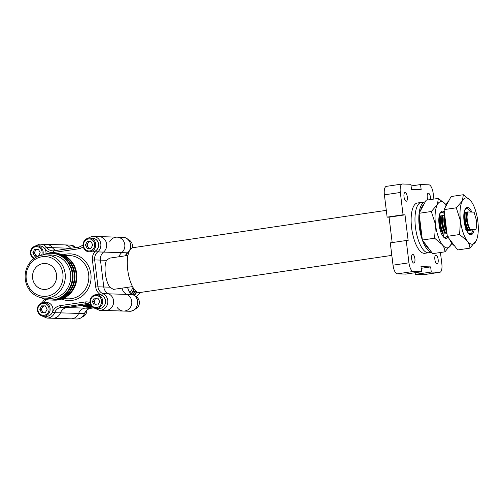 <?xml version="1.0" encoding="UTF-8"?>
<svg xmlns="http://www.w3.org/2000/svg" width="503" height="503" viewBox="0 0 503 503"><rect width="100%" height="100%" fill="white"/><g stroke="black" fill="none" stroke-linecap="round" stroke-linejoin="round"><path stroke-width="0.75" d="M413.793 263.107A4.42 1.622 81.6 0 0 413.9 263.1A4.42 1.622 81.6 0 0 414.881 258.636A4.42 1.622 81.6 0 0 412.718 254.348A4.42 1.622 81.6 0 0 412.611 254.355A4.42 1.622 81.6 0 0 411.624 258.819A4.42 1.622 81.6 0 0 413.793 263.107M437.038 263.824A4.42 1.622 81.6 0 0 437.145 263.817A4.42 1.622 81.6 0 0 438.126 259.353A4.42 1.622 81.6 0 0 435.963 255.065A4.42 1.622 81.6 0 0 435.856 255.071A4.42 1.622 81.6 0 0 434.875 259.535A4.42 1.622 81.6 0 0 437.038 263.824M430.618 199.553A4.42 1.622 81.6 0 0 428.367 193.202A4.42 1.622 81.6 0 0 428.26 193.209A4.42 1.622 81.6 0 0 427.833 199.961M406.198 201.244A4.42 1.622 81.6 0 0 406.305 201.238A4.42 1.622 81.6 0 0 407.285 196.774A4.42 1.622 81.6 0 0 405.122 192.486A4.42 1.622 81.6 0 0 405.016 192.492A4.42 1.622 81.6 0 0 404.028 196.962A4.42 1.622 81.6 0 0 406.198 201.244M391.824 255.392L139.482 292.589A22.685 8.337 -98.4 0 1 138.935 292.62A22.685 8.337 -98.4 0 1 127.825 270.627A22.685 8.337 -98.4 0 1 132.867 247.709L386.298 210.355M109.553 258.184L106.579 260.29A15.756 5.791 81.6 0 0 109.88 287.182L113.382 289.401L132.541 286.609M473.43 229.676L471.148 230.141M475.675 229.349L473.398 229.808M442.527 215.756C441.508 221.383 442.414 227.073 445.237 232.82L442.954 233.034C440.421 227.287 439.547 221.597 440.32 215.957L442.565 215.624C441.791 221.263 442.671 226.96 445.205 232.7L445.482 232.663C442.954 226.916 442.074 221.226 442.847 215.586L442.565 215.624M443.237 232.99C440.703 227.249 439.823 221.559 440.597 215.913M445.972 228.614L444.885 223.791L444.602 216.887M475.643 229.475L467.683 229.387C465.149 223.646 464.275 217.95 465.049 212.31L467.463 211.958L467.023 216.994L467.3 211.983M467.966 229.343C465.432 223.602 464.552 217.912 465.332 212.272M439.132 216.202L439.716 216.171C438.698 221.798 439.603 227.488 442.426 233.235L442.992 233.153C440.163 227.406 439.264 221.716 440.276 216.089L440.32 215.957M446.293 230.009L444.677 223.91L444.595 216.246M464.099 212.543L464.445 212.524C463.426 218.151 464.332 223.841 467.155 229.588L467.721 229.506C464.898 223.76 463.992 218.069 465.011 212.442L465.049 212.31M441.584 233.926L446.136 233.826M466.614 230.682L468.62 230.512M468.903 230.468L470.871 230.179M469.965 229.173C467.142 223.426 466.237 217.742 467.256 212.109M469.406 229.261C466.583 223.508 465.677 217.824 466.696 212.197M464.445 212.524L465.011 212.442M445.482 232.663L446.922 232.575C444.099 226.822 443.193 221.138 444.212 215.51L444.778 215.422M444.677 232.902C441.854 227.155 440.949 221.471 441.967 215.837M439.716 216.171L440.276 216.089M446.419 233.782L446.947 233.581M475.957 229.305C476.718 226.639 476.781 223.326 476.152 219.358L474.103 212.159L467.463 211.958M467.155 229.588L465.715 229.676M442.847 215.586L444.212 215.51M442.426 233.235L440.986 233.323M467.023 216.994L467.023 217.038C467.262 221.754 468.23 225.778 469.94 229.123M440.446 252.5L441.835 263.83A8.658 3.181 81.6 0 1 439.874 272.293L423.941 274.644A8.658 3.181 -98.4 0 1 423.733 274.651L415.352 274.393L431.285 272.048L430.65 266.898L420.98 266.603L421.615 271.752L405.682 274.097L397.301 273.839A8.658 3.181 -98.4 0 1 393.025 265.163L408.958 262.817A8.658 3.181 81.6 0 0 413.233 271.488L397.301 273.839M411.083 185.959L420.539 184.563L428.921 184.821A8.658 3.181 81.6 0 1 433.196 193.498L433.882 199.069M384.393 194.831L387.128 217.133L403.06 214.781L400.325 192.486L384.393 194.831A8.658 3.181 -98.4 0 1 386.354 186.368L402.281 184.016A8.658 3.181 81.6 0 0 400.325 192.486M421.615 271.752L413.233 271.488M91.609 238.152A6.929 6.426 91.8 0 1 98.186 242.49A6.929 6.426 91.8 0 1 96.117 250.519A1.729 0.497 50.2 0 0 97.739 251.909A8.658 8.035 -88.2 0 0 100.493 242.377A8.658 8.035 -88.2 0 0 93.112 236.41L98.915 236.592A8.658 8.035 91.8 0 1 106.296 242.559A8.658 8.035 91.8 0 1 103.543 252.085A8.658 8.035 -88.2 0 0 100.468 260.101L103.769 286.999A8.658 8.035 -88.2 0 0 108.667 293.84A8.658 8.035 91.8 0 1 113.565 302.938A8.658 8.035 91.8 0 1 106.649 310.426A8.658 8.035 91.8 0 1 105.328 310.508A8.658 8.035 -88.2 0 0 113.452 303.642A8.658 8.035 -88.2 0 0 108.667 293.84A8.658 8.035 91.8 0 1 103.769 286.999L100.468 260.101A8.658 8.035 91.8 0 1 103.543 252.085A8.658 8.035 -88.2 0 0 106.296 242.559A8.658 8.035 -88.2 0 0 98.915 236.592A8.658 8.035 -88.2 0 0 97.595 236.668M119.004 256.75A8.658 8.035 91.8 0 1 121.72 252.644A8.658 8.035 -88.2 0 0 124.474 243.119A8.658 8.035 -88.2 0 0 117.092 237.152A8.658 8.035 91.8 0 1 124.474 243.119A8.658 8.035 91.8 0 1 121.72 252.644A8.658 8.035 -88.2 0 0 119.004 256.75M125.404 287.666L127.749 287.735A8.658 8.035 91.8 0 0 132.647 294.576A1.729 0.604 -66.2 0 1 132.729 294.595C140.972 297.675 138.073 311.998 129.309 311.244A8.658 8.035 -88.2 0 0 130.629 311.168A8.658 8.035 -88.2 0 0 137.545 303.68A8.658 8.035 -88.2 0 0 132.647 294.576L126.844 294.4A8.658 8.035 91.8 0 1 122.047 288.156A8.658 8.035 -88.2 0 0 126.844 294.4A8.658 8.035 91.8 0 1 131.742 303.498A8.658 8.035 91.8 0 1 124.826 310.986A8.658 8.035 91.8 0 1 123.505 311.068A8.658 8.035 -88.2 0 0 131.629 304.202A8.658 8.035 -88.2 0 0 126.844 294.4L102.864 293.658A8.658 8.035 91.8 0 1 97.972 286.817L109.88 287.182M39.033 245.904A6.929 6.426 91.8 0 1 44.723 248.551A1.729 0.409 -35.6 0 1 46.641 247.507A8.658 8.035 -88.2 0 0 40.536 244.162L46.339 244.339A8.658 8.035 91.8 0 1 52.444 247.69A8.658 8.035 -88.2 0 0 55.978 250.494A8.658 8.035 91.8 0 1 52.444 247.69A8.658 8.035 -88.2 0 0 46.339 244.339A8.658 8.035 -88.2 0 0 45.018 244.414M71.118 248.262L70.621 248.249A8.658 8.035 -88.2 0 0 64.516 244.898A8.658 8.035 91.8 0 1 70.621 248.249A8.658 8.035 -88.2 0 0 70.678 248.331A8.658 8.035 91.8 0 1 70.621 248.249L46.641 247.507A8.658 8.035 91.8 0 0 52.746 250.859A8.658 8.035 91.8 0 0 53.984 250.79M91.32 305.811L88.119 305.717L89.716 305.478L82.53 305.824L83.341 306.421L91.791 306.396M41.705 315.827L46.955 318.078A8.658 8.035 -88.2 0 0 48.275 317.997A8.658 8.035 -88.2 0 0 54.645 312.696A8.658 8.035 91.8 0 1 61.02 307.39L66.817 307.566L89.855 304.17L66.817 307.566A8.658 8.035 -88.2 0 0 60.448 312.872A8.658 8.035 91.8 0 1 66.817 307.566L84.994 308.125L92.458 307.031L84.994 308.125A8.658 8.035 -88.2 0 0 78.625 313.432A8.658 8.035 91.8 0 1 84.994 308.125L90.798 308.308L93.778 307.867L90.842 308.301A1.729 0.635 81.6 0 0 90.88 308.295M46.955 318.078L52.752 318.254A8.658 8.035 -88.2 0 0 60.448 312.872A8.658 8.035 91.8 0 1 54.073 318.179A8.658 8.035 91.8 0 1 52.752 318.254L70.936 318.814A8.658 8.035 -88.2 0 0 78.625 313.432A8.658 8.035 91.8 0 1 72.256 318.739A8.658 8.035 91.8 0 1 70.936 318.814L76.733 318.996A8.658 8.035 -88.2 0 0 78.053 318.915A8.658 8.035 -88.2 0 0 84.429 313.614A8.658 8.035 91.8 0 1 90.798 308.308A1.729 0.635 81.6 0 0 90.842 308.301C87.924 308.823 85.831 310.584 84.561 313.576C83.026 317.097 80.417 318.902 76.733 318.996M83.265 305.793L83.341 306.421M84.875 305.711L84.938 306.182M423.733 274.651L439.666 272.305L431.285 272.048M420.539 184.563L421.174 189.706L411.504 189.411L410.876 184.268L402.494 184.004A8.658 3.181 81.6 0 0 402.281 184.016M393.025 265.163L390.29 242.861L406.223 240.516L408.958 262.817M406.223 240.516L408.153 240.572L404.997 214.844L403.06 214.781M392.183 242.584L389.064 217.189L387.128 217.133M415.352 274.393L415.145 272.701M421.193 268.294L430.65 266.898M389.064 217.189L404.997 214.844M444.143 234.002L442.917 236.196M134.244 295.475A23.377 21.692 -88.2 0 0 136.979 291.991M133.842 295.198A23.377 21.692 -88.2 0 0 136.514 291.69M132.962 294.701A23.377 21.692 -88.2 0 0 135.64 290.954M132.49 294.481A23.377 21.692 -88.2 0 0 135.219 290.533M131.591 293.972A23.377 21.692 -88.2 0 0 134.414 289.571M131.17 293.67A23.377 21.692 -88.2 0 0 134.018 289.036M129.963 292.539A21.642 20.089 -88.2 0 0 132.968 287.389A21.642 20.089 -88.2 0 1 129.963 292.539M136.08 296.651A21.642 20.089 -88.2 0 0 140.236 292.476M94.281 308.075L99.525 310.326L123.505 311.068A8.658 8.035 91.8 0 1 117.4 307.717M109.648 241.943A8.658 8.035 91.8 0 1 117.092 237.152L98.915 236.592M46.993 296.185A19.913 18.479 91.8 0 1 26.25 279.159A19.913 18.479 91.8 0 1 42.145 256.731A19.913 18.479 91.8 0 1 62.888 273.758A19.913 18.479 91.8 0 1 46.993 296.185M42.579 255.04A21.642 20.089 -88.2 0 0 25.15 277.643A21.642 20.089 -88.2 0 0 44.547 298.109A21.642 20.089 -88.2 0 0 47.848 297.921A21.642 20.089 -88.2 0 0 65.277 275.317A21.642 20.089 -88.2 0 0 45.88 254.845A21.642 20.089 -88.2 0 0 42.579 255.04M46.15 289.326A12.984 12.053 -88.2 0 0 56.606 275.763A12.984 12.053 -88.2 0 0 44.968 263.478A12.984 12.053 -88.2 0 0 42.988 263.591A12.984 12.053 -88.2 0 0 32.532 277.159A12.984 12.053 -88.2 0 0 44.17 289.439A12.984 12.053 -88.2 0 0 46.15 289.326M50.023 298.279A21.642 20.089 -88.2 0 0 53.324 298.09A21.642 20.089 -88.2 0 0 70.753 275.487A21.642 20.089 -88.2 0 0 51.363 255.015A21.642 20.089 -88.2 0 1 70.753 275.487A21.642 20.089 -88.2 0 1 53.324 298.09A21.642 20.089 -88.2 0 1 50.023 298.279L44.547 298.109M41.177 297.701A23.377 21.692 -88.2 0 0 49.973 300.014A23.377 21.692 -88.2 0 0 53.538 299.807A23.377 21.692 -88.2 0 0 72.363 275.393A23.377 21.692 -88.2 0 0 51.413 253.286A23.377 21.692 -88.2 0 0 47.848 253.493A23.377 21.692 -88.2 0 0 42.491 255.052M49.973 300.014L50.614 300.033A23.377 21.692 -88.2 0 0 54.179 299.826A23.377 21.692 -88.2 0 0 73.004 275.411A23.377 21.692 -88.2 0 0 52.06 253.305L51.413 253.286M51.262 300.04A23.377 21.692 -88.2 0 0 51.91 300.071A23.377 21.692 -88.2 0 0 55.468 299.863A23.377 21.692 -88.2 0 0 74.293 275.455A23.377 21.692 -88.2 0 0 53.349 253.342A23.377 21.692 -88.2 0 0 52.702 253.336M51.91 300.071L52.551 300.09A23.377 21.692 -88.2 0 0 56.116 299.882A23.377 21.692 -88.2 0 0 74.941 275.474A23.377 21.692 -88.2 0 0 53.991 253.361L53.349 253.342M53.199 300.102A23.377 21.692 -88.2 0 0 53.84 300.134A23.377 21.692 -88.2 0 0 57.405 299.926A23.377 21.692 -88.2 0 0 76.23 275.512A23.377 21.692 -88.2 0 0 55.28 253.405A23.377 21.692 -88.2 0 0 54.638 253.393M53.84 300.134L54.487 300.153A23.377 21.692 -88.2 0 0 58.046 299.945A23.377 21.692 -88.2 0 0 76.871 275.531A23.377 21.692 -88.2 0 0 55.927 253.424L55.28 253.405M128.139 239.579A6.872 6.376 91.8 0 1 132.22 247.878M128.799 252.286A6.872 6.376 91.8 0 1 127.737 252.713M135.093 296.185A6.872 6.376 91.8 0 1 139.394 302.894A6.872 6.376 91.8 0 1 134.685 309.32M75.563 247.331A6.872 6.376 91.8 0 1 76.06 247.533M86.824 310.238A6.872 6.376 91.8 0 1 82.108 317.072M94.199 298.128L92.357 301.574L94.193 305L97.878 304.988L99.72 301.542L97.884 298.109L94.199 298.128L95.671 298.172L93.828 301.618L94.746 303.334A3.439 3.188 -88.2 0 0 96.96 304.988M96.136 308.433L98.94 308.521A6.872 6.376 -88.2 0 0 104.618 305.164A6.872 6.376 -88.2 0 0 104.674 298.191A6.872 6.376 -88.2 0 0 99.361 294.783L96.563 294.701A6.872 6.376 -88.2 0 0 90.88 298.059A6.872 6.376 -88.2 0 0 90.823 305.025A6.872 6.376 -88.2 0 0 96.136 308.433A6.872 6.376 -88.2 0 0 101.82 305.076A6.872 6.376 -88.2 0 0 101.876 298.103A6.872 6.376 -88.2 0 0 96.563 294.701M100.889 298.518A6.036 5.602 -88.2 0 0 93.237 296.342A6.036 5.602 -88.2 0 0 91.188 304.598A6.036 5.602 -88.2 0 0 98.84 306.773A6.036 5.602 -88.2 0 0 100.889 298.518M95.671 298.172L97.909 298.166M97.922 298.191A3.439 3.188 -88.2 0 0 94.746 303.334L95.639 304.994M93.828 301.618L92.357 301.574M87.245 241.522L85.403 244.967L87.245 248.394L90.93 248.381L92.772 244.936L90.93 241.503L87.245 241.522L88.723 241.566L86.881 245.011L87.799 246.728A3.439 3.188 -88.2 0 0 90.006 248.381M89.188 251.827L91.986 251.915A6.872 6.376 -88.2 0 0 97.67 248.551A6.872 6.376 -88.2 0 0 97.72 241.585A6.872 6.376 -88.2 0 0 92.414 238.177L89.609 238.089A6.872 6.376 -88.2 0 0 83.932 241.453A6.872 6.376 -88.2 0 0 83.875 248.419A6.872 6.376 -88.2 0 0 89.188 251.827A6.872 6.376 -88.2 0 0 94.866 248.469A6.872 6.376 -88.2 0 0 94.922 241.497A6.872 6.376 -88.2 0 0 89.609 238.089M93.942 241.912A6.036 5.602 -88.2 0 0 86.29 239.736A6.036 5.602 -88.2 0 0 84.234 247.992A6.036 5.602 -88.2 0 0 91.886 250.167A6.036 5.602 -88.2 0 0 93.942 241.912M88.723 241.566L90.961 241.559M90.974 241.585A3.439 3.188 -88.2 0 0 87.799 246.728L88.691 248.388M86.881 245.011L85.403 244.967M34.676 249.268L32.833 252.713L34.669 256.146L38.354 256.128L40.196 252.682L38.354 249.255L34.676 249.268L36.147 249.318L34.305 252.764L35.223 254.474A3.439 3.188 -88.2 0 0 37.436 256.134M45.918 253.87A6.872 6.376 -88.2 0 0 45.151 249.331A6.872 6.376 -88.2 0 0 39.838 245.929L37.04 245.841A6.872 6.376 -88.2 0 0 31.356 249.199A6.872 6.376 -88.2 0 0 31.299 256.172A6.872 6.376 -88.2 0 0 33.764 258.749M42.862 254.889A6.872 6.376 -88.2 0 0 42.346 249.249A6.872 6.376 -88.2 0 0 37.04 245.841M41.598 255.21A6.036 5.602 -88.2 0 0 41.365 249.658A6.036 5.602 -88.2 0 0 33.714 247.482A6.036 5.602 -88.2 0 0 31.664 255.738A6.036 5.602 -88.2 0 0 34.393 258.297M36.147 249.318L38.385 249.306M38.398 249.337A3.439 3.188 -88.2 0 0 35.223 254.474L36.115 256.14M34.305 252.764L32.833 252.713M41.623 305.881L39.781 309.326L41.623 312.753L45.308 312.734L47.15 309.288L45.308 305.862L41.623 305.881L43.095 305.925L41.252 309.37L42.177 311.08A3.439 3.188 -88.2 0 0 44.383 312.74M43.566 316.186L46.364 316.274A6.872 6.376 -88.2 0 0 52.042 312.91A6.872 6.376 -88.2 0 0 52.098 305.943A6.872 6.376 -88.2 0 0 46.785 302.536L43.987 302.448A6.872 6.376 -88.2 0 0 38.303 305.805A6.872 6.376 -88.2 0 0 38.253 312.778A6.872 6.376 -88.2 0 0 43.566 316.186A6.872 6.376 -88.2 0 0 49.244 312.822A6.872 6.376 -88.2 0 0 49.3 305.855A6.872 6.376 -88.2 0 0 43.987 302.448M48.319 306.264A6.036 5.602 -88.2 0 0 40.668 304.095A6.036 5.602 -88.2 0 0 38.612 312.344A6.036 5.602 -88.2 0 0 46.263 314.52A6.036 5.602 -88.2 0 0 48.319 306.264M43.095 305.925L45.333 305.912M45.352 305.943A3.439 3.188 -88.2 0 0 42.177 311.08L43.069 312.747M41.252 309.37L39.781 309.326M421.828 202.407A25.42 9.343 81.6 0 0 421.218 202.439L417.371 203.005A25.42 9.343 81.6 0 0 411.718 228.689A25.42 9.343 81.6 0 0 424.174 253.342A25.42 9.343 81.6 0 0 424.784 253.305L431.668 252.292M421.218 202.439A25.42 9.343 81.6 0 0 415.566 228.123A25.42 9.343 81.6 0 0 428.015 252.77A25.42 9.343 81.6 0 0 428.631 252.739A25.42 9.343 81.6 0 1 428.015 252.77A25.42 9.343 81.6 0 1 415.566 228.123A25.42 9.343 81.6 0 1 421.218 202.439L425.06 201.873A25.42 9.343 81.6 0 0 419.125 213.215M419.1 213.461A25.42 9.343 81.6 0 0 421.891 238.68A25.42 9.343 81.6 0 0 431.593 252.185M444.344 211.989A13.744 5.049 81.6 0 0 439.71 213.938A13.744 5.049 81.6 0 0 439.069 224.59A13.744 5.049 81.6 0 0 443.017 236.391A13.744 5.049 81.6 0 0 447.903 237.095M439.553 214.423A12.713 4.672 -98.4 0 1 441.665 212.272A12.713 4.672 -98.4 0 1 444.602 214.083M419.647 217.925A23.352 8.582 81.6 0 0 420.074 226.752A23.352 8.582 81.6 0 0 421.822 235.63M424.381 242.685A23.352 8.582 81.6 0 0 429.537 249.482M447.261 235.762A12.713 4.672 -98.4 0 1 445.375 237.422A12.713 4.672 -98.4 0 1 442.728 235.976M422.363 240.019L419.081 213.303L431.323 211.499L435.491 224.483A23.352 8.582 81.6 0 0 442.3 244.653A23.352 8.582 81.6 0 0 450.99 244.923A23.352 8.582 81.6 0 0 451.505 243.848L444.935 251.84C444.885 249.419 444.004 247.023 442.3 244.653L434.598 238.215L422.363 240.019L432.693 253.644L444.935 251.84M431.323 211.499L437.377 204.583A23.352 8.582 81.6 0 0 435.491 224.483L434.598 238.215M446.148 204.947A23.352 8.582 81.6 0 0 446.073 204.847A23.352 8.582 81.6 0 0 445.683 204.356A23.352 8.582 81.6 0 0 437.377 204.583L438.377 198.408L445.627 204.293M419.081 213.303L426.135 200.213L438.377 198.408M451.505 243.848A23.352 8.582 81.6 0 0 451.776 243.144M423.765 204.614A23.352 8.582 81.6 0 0 420.615 210.449M471.845 212.09A13.744 5.049 81.6 0 0 464.684 210.26A13.744 5.049 81.6 0 0 464.036 220.911A13.744 5.049 81.6 0 0 467.991 232.713A13.744 5.049 81.6 0 0 474.216 229.588M464.52 210.738A12.713 4.672 -98.4 0 1 466.639 208.594A12.713 4.672 -98.4 0 1 470.588 212.052M444.621 214.24A23.352 8.582 81.6 0 0 445.042 223.074A23.352 8.582 81.6 0 0 446.79 231.946M449.355 239A23.352 8.582 81.6 0 0 454.511 245.797M473.141 229.217A12.713 4.672 -98.4 0 1 470.343 233.744A12.713 4.672 -98.4 0 1 467.702 232.298M447.33 236.335L444.048 209.619L456.29 207.814L460.459 220.804A23.352 8.582 81.6 0 0 467.268 240.975A23.352 8.582 81.6 0 0 475.964 241.239A23.352 8.582 81.6 0 0 476.473 240.164L469.909 248.155C469.859 245.741 468.978 243.345 467.268 240.975L459.572 234.53L447.33 236.335L457.667 249.96L469.909 248.155M456.29 207.814L462.351 200.898A23.352 8.582 81.6 0 0 460.459 220.804L459.572 234.53M476.473 240.164A23.352 8.582 81.6 0 0 477.85 221.339A23.352 8.582 81.6 0 0 471.041 201.169A23.352 8.582 81.6 0 0 470.651 200.678A23.352 8.582 81.6 0 0 462.351 200.898L463.345 194.73L470.601 200.609M444.048 209.619L451.103 196.535L463.345 194.73M448.733 200.936A23.352 8.582 81.6 0 0 445.589 206.771M96.117 250.519A10.387 9.639 -88.2 0 0 92.433 260.139L95.733 287.031L97.972 286.817L94.665 259.919L106.579 260.29M92.433 260.139L94.665 259.919A8.658 8.035 91.8 0 1 97.739 251.909L127.523 252.827A8.658 8.035 -88.2 0 0 130.277 243.295A8.658 8.035 -88.2 0 0 122.889 237.328L117.092 237.152M90.043 302.624A10.387 9.639 -88.2 0 0 85.139 301.97L60.159 305.654A10.387 9.639 -88.2 0 0 52.513 312.017L54.645 312.696L84.561 313.576M75.733 247.583A8.658 8.035 -88.2 0 0 70.319 245.08L46.339 244.339M125.228 255.838A8.658 8.035 91.8 0 1 127.523 252.827A1.729 0.497 -129.8 0 0 127.649 252.789L125.348 255.82M132.729 294.595C130.013 293.293 128.391 291.017 127.875 287.76L127.699 287.326M61.617 299.084A23.377 21.692 -88.2 0 0 72.231 300.379A23.377 21.692 -88.2 0 0 90.892 274.053A23.377 21.692 -88.2 0 0 66.541 254.065A23.377 21.692 -88.2 0 0 62.976 254.927M64.063 255.405L69.408 255.568A21.642 20.089 91.8 0 1 88.805 276.04A21.642 20.089 91.8 0 1 71.376 298.644A21.642 20.089 91.8 0 1 68.075 298.839L62.73 298.675M87.736 238.334L91.747 236.492L93.112 236.41A8.658 8.035 -88.2 0 0 91.791 236.492M35.16 246.086L39.177 244.238L40.536 244.162A8.658 8.035 -88.2 0 0 39.215 244.238M99.525 310.326A8.658 8.035 -88.2 0 0 100.845 310.25A8.658 8.035 -88.2 0 0 107.761 302.762A8.658 8.035 -88.2 0 0 102.864 293.658A1.729 0.604 113.8 0 0 101.606 295.242A6.929 6.426 91.8 0 1 105.334 303.504A6.929 6.426 91.8 0 1 98.135 308.496M78.965 247.111L54.066 250.783A1.729 0.635 -98.4 0 0 54.022 250.783L52.746 250.859M60.159 305.654A1.729 0.635 -98.4 0 0 61.02 307.39L85.994 303.705A8.658 8.035 91.8 0 1 87.315 303.63L90.578 304.516M85.139 301.97A1.729 0.635 -98.4 0 0 85.994 303.705L88.61 303.787M44.723 248.551A10.387 9.639 -88.2 0 0 53.632 252.475L78.613 248.796A10.387 9.639 -88.2 0 0 83.221 246.709M44.101 302.454A10.387 9.639 -88.2 0 0 45.773 299.436M52.513 312.017A6.929 6.426 91.8 0 1 45.559 316.249M95.733 287.031A10.387 9.639 -88.2 0 0 101.606 295.242M53.632 252.475A1.729 0.635 -98.4 0 1 54.022 250.783L79.002 247.099A1.729 0.635 -98.4 0 1 79.046 247.099M78.613 248.796A1.729 0.635 -98.4 0 1 79.002 247.099L83.026 245.168M127.944 255.436L109.164 258.202M129.309 311.244L123.505 311.068M70.319 245.08L75.808 247.57M122.889 237.328C130.29 237.165 133.653 248.325 127.649 252.789M127.875 287.76L127.825 287.307M45.88 254.845L51.363 255.015M42.107 302.693L44.685 299.14"/></g></svg>
